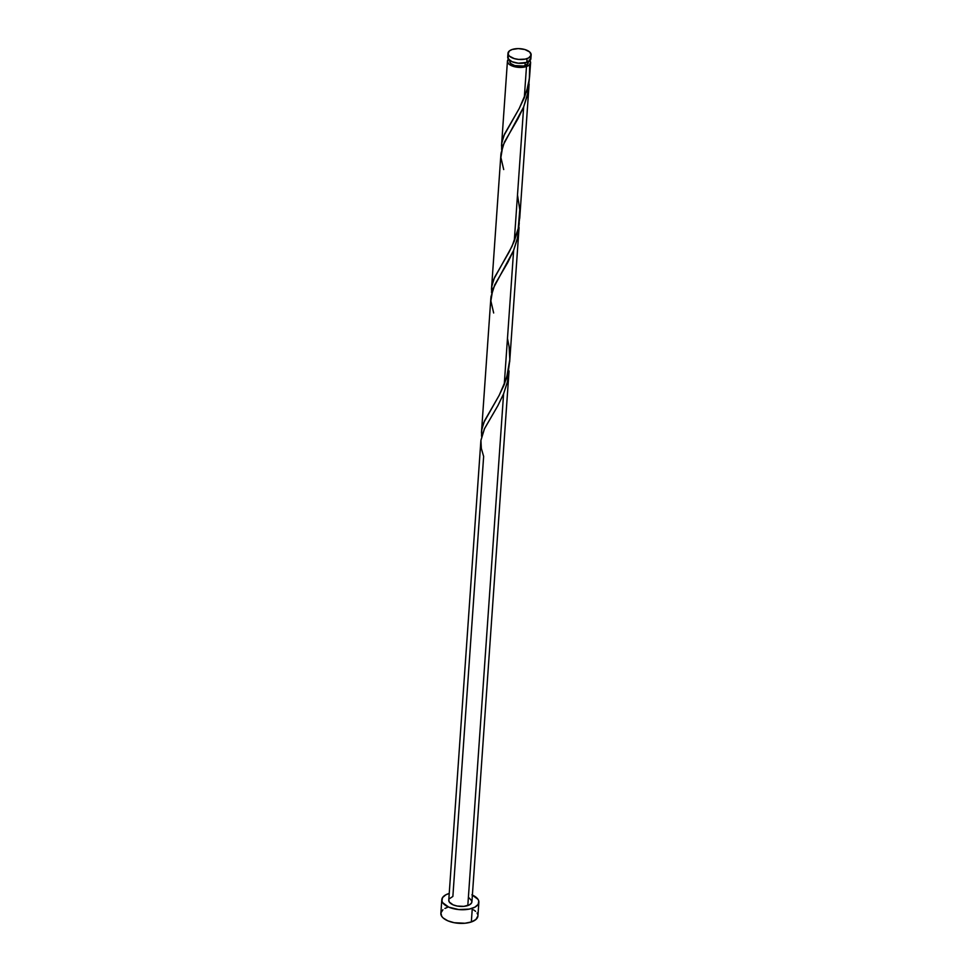 <?xml version="1.0" encoding="UTF-8"?>
<svg xmlns="http://www.w3.org/2000/svg" width="972" height="972" viewBox="0 0 972 972"><rect width="100%" height="100%" fill="white"/><g stroke="black" fill="none" stroke-linecap="round" stroke-linejoin="round"><path stroke-width="1.46" d="M508.162 55.756L508.259 58.903L512.062 61.71L518.319 63.216L526.763 62.427A11.615 5.419 4 0 0 530.882 58.672L531.149 54.869A11.615 5.419 -176 0 1 527.031 58.624L526.763 62.427L528.355 61.746L530.433 59.985L530.348 56.826M507.979 53.253L507.712 57.056A11.615 5.419 4 0 0 514.237 62.475A11.615 5.419 4 0 0 526.763 62.427L527.031 58.624A11.615 5.419 -176 0 1 514.504 58.672A11.615 5.419 -176 0 1 507.979 53.253A11.615 5.419 -176 0 1 512.098 49.511L509.267 51.006L508.052 54.031L509.413 56.133L514.237 58.587L518.586 59.413L525.159 59.122L528.622 57.943L531.113 55.149L529.716 52.002L524.892 49.536L518.27 48.6L512.098 49.511A11.615 5.419 -176 0 1 524.625 49.463A11.615 5.419 -176 0 1 531.149 54.869M510.106 60.276L509.802 61.941L510.895 63.617L514.747 65.586L523.495 66.011L524.989 65.61L525.184 62.864L524.989 65.61A9.283 4.338 4 0 0 528.282 62.609L528.343 61.758M441.81 899.708L440.851 913.364A18.577 8.663 4 0 0 451.3 922.027A18.577 8.663 4 0 0 471.335 921.954A18.577 8.663 4 0 0 477.92 915.952L478.868 902.295A18.577 8.663 -176 0 1 472.295 908.285L471.335 921.954L472.295 908.285A18.577 8.663 -176 0 1 452.247 908.37A18.577 8.663 -176 0 1 441.81 899.708A18.577 8.663 -176 0 1 448.396 893.705A18.577 8.663 -176 0 1 449.234 893.438L445.856 894.787L442.527 897.618L441.92 900.959L442.673 902.66L448.772 907.155L458.772 909.561L469.294 909.087L474.822 907.204L478.151 904.385L478.771 901.044L478.005 899.343L471.918 894.848M472.392 895.066A18.577 8.663 -176 0 1 478.868 902.295M449.21 898.881L452.867 896.439L483.643 456.427L481.334 448.371L480.921 440.425L484.542 428.567L497.98 405.482L503.593 393.818L467.811 905.552A11.615 5.419 4 0 0 471.918 901.809L509.049 370.94L507.372 382.008L503.593 393.818L497.749 405.907L484.323 429.017L480.933 440.243M480.861 441.045L448.76 900.194A11.615 5.419 4 0 0 455.285 905.6A11.615 5.419 4 0 0 467.811 905.552L503.593 393.818L507.263 382.47L509.049 370.94M529.582 76.824L530.591 62.779A11.615 5.419 -176 0 1 526.484 66.521L524.297 97.808L527.978 86.362L529.582 76.824M529.874 60.665A11.615 5.419 -176 0 1 530.591 62.779M517.505 194.959L519.777 209.648L518.234 228.566L512.025 246.317L493.8 279.158L491.674 287.007L491.589 292.839L491.832 285.962L494.578 277.336L509.049 252.173L514.261 241.238L523.653 106.956L527.322 95.608L529.266 79.497L528.075 92.048L523.653 106.956L514.261 241.238L518.343 228.08L519.789 217.072M507.469 338.39L509.121 346.785L509.814 359.433L506.582 378.12L499.243 395.203L483.764 422.589L481.65 430.438L481.553 436.27L481.796 429.393L484.554 420.767L499.025 395.604L504.237 384.669L513.629 250.387L517.286 239.039L519.242 222.928L517.699 237.217L513.629 250.387L504.237 384.669L508.307 371.511L509.765 360.503M529.704 64.65L529.351 78.89L526.642 91.246L519.303 108.342L503.824 135.728L501.71 143.577L501.637 149.627L501.856 142.532L504.614 133.905L519.084 108.743L524.297 97.808L526.484 66.521A11.615 5.419 -176 0 1 513.957 66.57A11.615 5.419 -176 0 1 507.433 61.151A11.615 5.419 -176 0 1 508.441 59.171M501.516 145.946L501.637 144.233M491.492 289.377L491.601 287.663M500.993 153.382L504.383 142.155L517.809 119.034L523.653 106.956L502.852 145.727L500.896 157.488L503.703 169.553M481.456 432.807L481.577 431.094M490.957 296.812L494.784 284.699L507.785 262.464L513.629 250.387L492.828 289.158L490.872 300.919L493.667 312.984M509.802 60.458L509.741 61.321A9.283 4.338 4 0 0 514.966 65.646A9.283 4.338 4 0 0 524.989 65.61L527.918 63.654L527.845 61.127M529.181 59.912L530.603 62.67L529.023 65.246L524.613 67.019L518.027 67.311L511.782 65.804L508.866 64.031L507.493 61.941L508.721 58.903M469.197 897.982L471.857 901.032L471.469 903.11L469.391 904.883L463.851 906.366L457.119 906.038L453.11 904.847L449.295 902.04L448.797 899.914M442.916 909.768L440.911 912.915L441.713 916.329L443.147 917.969L447.813 920.812L454.24 922.72L465.005 923.242L471.335 921.954L475.855 919.548L477.92 915.928M477.811 914.701L477.058 913M475.624 911.359L473.558 909.841M447.436 907.374L444.897 908.456M519.716 218.36L529.108 84.078M509.68 361.803L519.072 227.509M501.564 145.035L507.433 61.151M491.54 288.465L500.92 154.171M481.505 431.896L490.896 297.614"/></g></svg>
